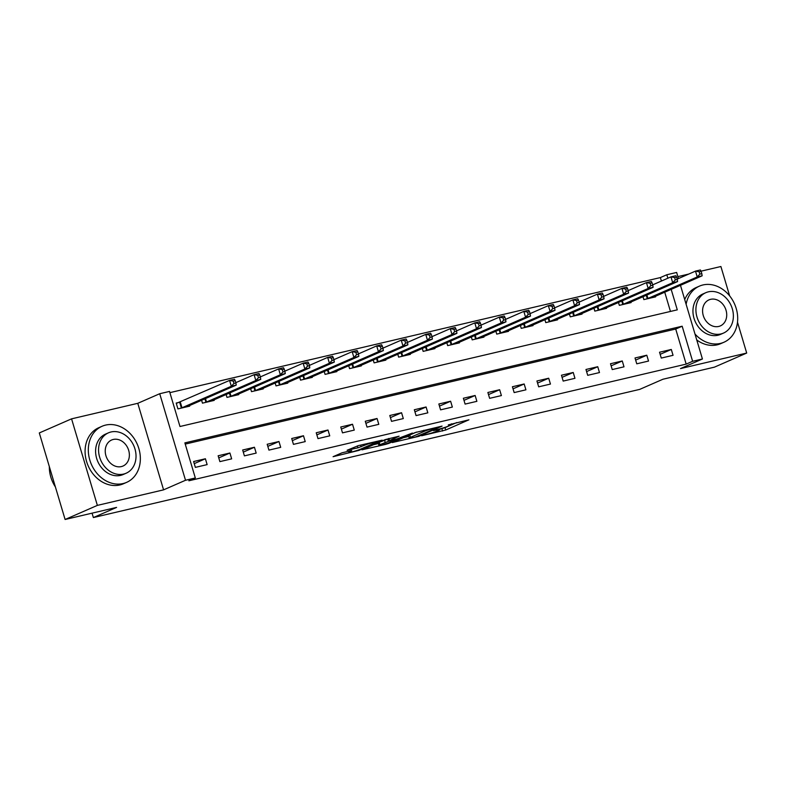 <?xml version="1.0" encoding="UTF-8"?>
<svg xmlns="http://www.w3.org/2000/svg" width="786" height="786" viewBox="0 0 786 786"><rect width="100%" height="100%" fill="white"/><g stroke="black" fill="none" stroke-linecap="round" stroke-linejoin="round"><path stroke-width="1.18" d="M421.63 435.749L445.741 430.011L468.928 419.812L448.305 424.902A7.693 0.658 163.4 0 1 451.626 424.469A7.693 0.658 163.4 0 1 450.417 425.226L448.511 426.061A7.693 0.658 163.4 0 1 438.293 429.274L433.41 430.6L436.525 430.05A7.693 0.658 163.4 0 1 439.846 429.618A7.693 0.658 163.4 0 1 438.627 430.374L436.731 431.209A7.693 0.658 163.4 0 1 426.513 434.422L421.63 435.749M342.018 452.795L333.087 456.695L358.996 450.368L382.183 440.16L358.416 445.623L347.117 450.24L357.885 447.833L364.91 445.151A6.435 0.55 163.4 0 1 371.749 442.891A6.435 0.55 163.4 0 1 376.219 442.105A6.435 0.55 163.4 0 1 375.207 442.734L360.194 449.297A6.435 0.55 163.4 0 1 353.356 451.557A6.435 0.55 163.4 0 1 348.886 452.343A6.435 0.55 163.4 0 1 349.898 451.714L351.735 450.516L342.018 452.795M65.1 519.487L39.3 432.948L71.565 418.85L97.366 505.388L65.1 519.487L116.593 507.402L93.367 517.561L639.706 389.384L662.942 379.235L714.435 367.15L746.7 353.052L680.489 368.585L702.429 358.996L692.623 361.295L686.168 364.115L188.866 480.786L195.321 477.967L185.516 480.266L159.715 393.727L169.521 391.428L179.984 426.503L677.286 309.841L671.175 289.346M97.366 505.388L163.576 489.855L185.516 480.266M392.312 442.547L418.879 436.318L442.066 426.11L415.116 432.585L392.312 442.547M385.749 444.345L361.992 449.808L385.169 439.61L399.121 436.191L389.119 440.7L396.606 439.05L412.385 433.047L388.942 443.343L385.749 444.345L385.602 443.854M746.7 353.052L737.504 322.201M729.663 295.909L720.9 266.513L701.033 271.18M686.168 364.115L675.714 329.039L185.231 444.1M671.303 349.465L659.533 352.226L661.281 358.072L673.052 355.311L671.303 349.465L660.161 354.329M646.79 355.213L635.019 357.974L636.758 363.82L648.529 361.059L646.79 355.213L635.638 360.086M622.266 360.971L610.496 363.731L612.235 369.577L624.005 366.816L622.266 360.971L611.125 365.834M597.743 366.718L585.973 369.479L587.712 375.325L599.482 372.564L597.743 366.718L586.602 371.591M573.22 372.476L561.45 375.236L563.189 381.082L574.959 378.321L573.22 372.476L562.078 377.339M548.697 378.223L536.926 380.984L538.675 386.83L550.446 384.069L548.697 378.223L537.555 383.096M524.174 383.981L512.403 386.741L514.152 392.587L525.922 389.827L524.174 383.981L513.032 388.844M499.65 389.728L487.88 392.489L489.629 398.335L501.399 395.574L499.65 389.728L488.509 394.601M475.137 395.486L463.367 398.247L465.106 404.092L476.876 401.332L475.137 395.486L463.995 400.349M450.614 401.233L438.843 403.994L440.582 409.85L452.353 407.079L450.614 401.233L439.472 406.107M426.091 406.991L414.32 409.752L416.059 415.598L427.83 412.837L426.091 406.991L414.949 411.854M401.567 412.738L389.797 415.499L391.536 421.355L403.306 418.584L401.567 412.738L390.426 417.612M377.044 418.496L365.274 421.257L367.023 427.103L378.793 424.342L377.044 418.496L365.903 423.359M352.521 424.244L340.751 427.004L342.5 432.86L354.27 430.099L352.521 424.244L341.379 429.117M327.998 430.001L316.227 432.762L317.976 438.608L329.747 435.847L327.998 430.001L316.856 434.864M303.484 435.749L291.714 438.509L293.453 444.365L305.223 441.604L303.484 435.749L292.343 440.622M278.961 441.506L267.191 444.267L268.93 450.113L280.7 447.352L278.961 441.506L267.82 446.379M254.438 447.254L242.668 450.014L244.407 455.87L256.177 453.109L254.438 447.254L243.296 452.127M229.915 453.011L218.144 455.772L219.884 461.618L231.654 458.857L229.915 453.011L218.773 457.884M205.392 458.759L193.621 461.529L195.37 467.375L207.14 464.614L205.392 458.759L194.25 463.632M661.409 281.044L660.368 277.576L169.884 392.646M670.468 311.443L664.72 292.166M655.436 296.224L655.622 296.833L643.852 299.604L642.987 296.695M630.912 301.971L631.099 302.59L619.329 305.351L618.464 302.453M606.389 307.729L606.576 308.338L594.806 311.109L593.941 308.21M581.866 313.476L582.053 314.095L570.282 316.856L569.418 313.958M557.353 319.234L557.529 319.853L545.759 322.614L544.894 319.715M532.829 324.982L533.006 325.601L521.236 328.361L520.371 325.463M508.306 330.739L508.493 331.358L496.723 334.119L495.858 331.22M483.783 336.487L483.97 337.106L472.199 339.866L471.335 336.968M459.26 342.244L459.446 342.863L447.676 345.624L446.812 342.725M434.737 348.002L434.923 348.611L423.153 351.371L422.288 348.473M410.213 353.749L410.4 354.368L398.63 357.129L397.765 354.231M385.7 359.507L385.877 360.116L374.107 362.877L373.242 359.978M361.177 365.254L361.354 365.873L349.583 368.634L348.719 365.736M336.654 371.012L336.84 371.621L325.07 374.382L324.205 371.483M312.13 376.759L312.317 377.378L300.547 380.139L299.682 377.241M287.607 382.517L287.794 383.126L276.024 385.887L275.159 382.988M263.084 388.264L263.271 388.883L251.5 391.644L250.636 388.746M238.561 394.022L238.748 394.631L226.977 397.392L226.113 394.493M214.047 399.769L214.224 400.388L202.454 403.149L201.589 400.251M179.385 402.304L176.192 403.051L177.931 408.897L189.701 406.136L189.524 405.527M92.05 513.16L93.367 517.561M163.576 489.855L137.776 403.316L71.565 418.85M137.776 403.316L159.715 393.727M660.368 277.576L666.823 274.756L676.638 272.457L678.456 278.558M688.772 274.049L677.876 276.613M692.623 361.295L682.169 326.219L184.867 442.882L195.321 477.967M680.46 285.289L702.429 358.996M667.854 278.224L666.823 274.756M675.714 329.039L682.169 326.219M439.708 429.185L445.043 427.672L456.754 422.554M403.405 437.704L408.74 436.446M415.342 437.045L437.596 427.594L434.344 428.174A7.693 0.658 163.4 0 0 424.126 431.396L410.449 437.37A7.693 0.658 163.4 0 0 409.231 438.126A7.693 0.658 163.4 0 0 412.552 437.694L415.342 437.045M409.231 438.126L408.533 435.788A7.693 0.658 163.4 0 1 409.752 435.031L416.492 432.084M378.38 443.569L373.468 444.729M379.903 444.66A6.435 0.55 163.4 0 0 378.891 445.289A6.435 0.55 163.4 0 0 383.362 444.503A6.435 0.55 163.4 0 0 390.2 442.243L395.869 439.698L388.382 441.339L379.903 444.66L379.206 442.322A6.435 0.55 163.4 0 0 378.194 442.95L378.891 445.289M379.206 442.322L388.549 438.804M652.429 297.589L702.134 275.817L697.231 276.967L695.482 271.121L677.198 279.109M699.157 271.789L695.482 271.121L700.395 269.971L701.122 271.337L699.157 271.789L699.854 274.127L701.819 273.675L701.122 271.337M699.854 274.127L697.231 276.967L647.035 298.847M701.819 273.675L702.134 275.817M627.906 303.337L677.611 281.565L672.708 282.714L670.969 276.869L652.675 284.866M674.634 277.546L670.969 276.869L675.872 275.719L676.599 277.085L674.634 277.546L675.331 279.885L677.296 279.423L676.599 277.085M675.331 279.885L672.708 282.714L622.522 304.604M677.296 279.423L677.611 281.565M603.383 309.095L653.087 287.322L648.185 288.472L646.446 282.626L628.161 290.614M650.11 283.294L646.446 282.626L651.348 281.476L652.075 282.842L650.11 283.294L650.808 285.642L652.773 285.18L652.075 282.842M650.808 285.642L648.185 288.472L597.999 310.352M652.773 285.18L653.087 287.322M578.86 314.842L628.564 293.07L623.662 294.219L621.923 288.374L603.638 296.371M625.597 289.051L621.923 288.374L626.825 287.224L627.552 288.59L625.597 289.051L626.295 291.39L628.25 290.928L627.552 288.59M626.295 291.39L623.662 294.219L573.475 316.11M628.25 290.928L628.564 293.07M554.336 320.6L604.051 298.827L599.138 299.977L597.399 294.131L579.115 302.119M601.074 294.799L597.399 294.131L602.302 292.981L603.029 294.347L601.074 294.799L601.771 297.147L603.727 296.686L603.029 294.347M601.771 297.147L599.138 299.977L548.952 321.857M603.727 296.686L604.051 298.827M694.981 333.991A30.615 25.054 66.4 0 0 720.398 343.423A30.615 25.054 66.4 0 0 723.945 342.244A30.615 25.054 66.4 0 0 735.48 306.275A30.615 25.054 66.4 0 0 702.969 284.954A30.615 25.054 66.4 0 0 699.422 286.133A30.615 25.054 66.4 0 0 686.129 304.31M696.76 339.965A30.615 25.054 66.4 0 0 717.166 344.838A30.615 25.054 66.4 0 0 720.713 343.659L723.945 342.244M723.474 333.097L720.507 334.394A22.047 18.039 -113.6 0 1 717.952 335.239A22.047 18.039 -113.6 0 1 694.539 319.892A22.047 18.039 -113.6 0 1 702.851 293.993L705.818 292.687A22.047 18.039 66.4 0 0 697.506 318.595A22.047 18.039 66.4 0 0 720.919 333.942A22.047 18.039 66.4 0 0 723.474 333.097A22.047 18.039 66.4 0 0 731.786 307.198A22.047 18.039 66.4 0 0 708.373 291.842A22.047 18.039 66.4 0 0 705.818 292.687M710.603 299.328A14.207 11.623 66.4 0 0 708.962 299.879A14.207 11.623 66.4 0 0 703.608 316.562A14.207 11.623 66.4 0 0 718.689 326.455A14.207 11.623 66.4 0 0 720.34 325.915A14.207 11.623 66.4 0 0 725.694 309.222A14.207 11.623 66.4 0 0 710.603 299.328M699.422 286.133L696.19 287.538A30.615 25.054 66.4 0 0 684.714 299.545M123.048 483.557A30.615 25.054 66.4 0 0 126.595 482.378A30.615 25.054 66.4 0 0 138.139 446.409A30.615 25.054 66.4 0 0 105.619 425.088A30.615 25.054 66.4 0 0 102.072 426.267A30.615 25.054 66.4 0 0 90.528 462.237A30.615 25.054 66.4 0 0 123.048 483.557M102.072 426.267L98.84 427.682A30.615 25.054 66.4 0 0 87.295 463.652A30.615 25.054 66.4 0 0 119.816 484.972A30.615 25.054 66.4 0 0 123.363 483.793L126.595 482.378M126.124 473.231L123.156 474.528A22.047 18.039 -113.6 0 1 120.602 475.373A22.047 18.039 -113.6 0 1 97.189 460.026A22.047 18.039 -113.6 0 1 105.501 434.127L108.468 432.831A22.047 18.039 66.4 0 0 100.156 458.729A22.047 18.039 66.4 0 0 123.579 474.076A22.047 18.039 66.4 0 0 126.124 473.231A22.047 18.039 66.4 0 0 134.435 447.332A22.047 18.039 66.4 0 0 111.023 431.976A22.047 18.039 66.4 0 0 108.468 432.831M113.253 439.462A14.207 11.623 66.4 0 0 111.612 440.013A14.207 11.623 66.4 0 0 106.257 456.695A14.207 11.623 66.4 0 0 121.339 466.589A14.207 11.623 66.4 0 0 122.989 466.049A14.207 11.623 66.4 0 0 128.344 449.356A14.207 11.623 66.4 0 0 113.253 439.462M49.331 466.589A30.615 25.054 66.4 0 0 55.384 486.917M529.823 326.347L579.528 304.575L574.625 305.725L572.876 299.879L554.592 307.876M576.551 300.557L572.876 299.879L577.779 298.729L578.516 300.095L576.551 300.557L577.248 302.895L579.213 302.433L578.516 300.095M577.248 302.895L574.625 305.725L524.429 327.615M579.213 302.433L579.528 304.575M505.3 332.105L555.004 310.332L550.102 311.482L548.353 305.636L530.069 313.624M552.027 306.314L548.353 305.636L553.256 304.487L553.992 305.852L552.027 306.314L552.725 308.652L554.69 308.191L553.992 305.852M552.725 308.652L550.102 311.482L499.906 333.362M554.69 308.191L555.004 310.332M480.777 337.852L530.481 316.08L525.579 317.23L523.83 311.384L505.545 319.381M527.504 312.062L523.83 311.384L528.742 310.234L529.469 311.6L527.504 312.062L528.202 314.4L530.167 313.938L529.469 311.6M528.202 314.4L525.579 317.23L475.383 339.12M530.167 313.938L530.481 316.08M456.253 343.61L505.958 321.838L501.055 322.987L499.316 317.141L481.032 325.129M502.981 317.819L499.316 317.141L504.219 315.992L504.946 317.357L502.981 317.819L503.679 320.157L505.644 319.696L504.946 317.357M503.679 320.157L501.055 322.987L450.869 344.867M505.644 319.696L505.958 321.838M431.73 349.357L481.435 327.585L476.532 328.735L474.793 322.889L456.509 330.886M478.458 323.567L474.793 322.889L479.696 321.739L480.423 323.105L478.458 323.567L479.155 325.905L481.12 325.443L480.423 323.105M479.155 325.905L476.532 328.735L426.346 350.625M481.12 325.443L481.435 327.585M407.207 355.115L456.912 333.343L452.009 334.492L450.27 328.646L431.986 336.634M453.944 329.324L450.27 328.646L455.173 327.497L455.9 328.862L453.944 329.324L454.642 331.663L456.597 331.201L455.9 328.862M454.642 331.663L452.009 334.492L401.823 356.372M456.597 331.201L456.912 333.343M382.684 360.862L432.398 339.09L427.486 340.24L425.747 334.394L407.462 342.391M429.421 335.072L425.747 334.394L430.649 333.244L431.376 334.61L429.421 335.072L430.119 337.41L432.074 336.948L431.376 334.61M430.119 337.41L427.486 340.24L377.3 362.13M432.074 336.948L432.398 339.09M358.17 366.62L407.875 344.848L402.972 345.997L401.224 340.151L382.939 348.139M404.898 340.829L401.224 340.151L406.126 339.002L406.863 340.367L404.898 340.829L405.596 343.168L407.561 342.706L406.863 340.367M405.596 343.168L402.972 345.997L352.776 367.877M407.561 342.706L407.875 344.848M333.647 372.368L383.352 350.595L378.449 351.745L376.7 345.899L358.416 353.897M380.375 346.577L376.7 345.899L381.603 344.749L382.34 346.115L380.375 346.577L381.072 348.915L383.037 348.453L382.34 346.115M381.072 348.915L378.449 351.745L328.253 373.635M383.037 348.453L383.352 350.595M309.124 378.125L358.829 356.353L353.926 357.502L352.177 351.656L333.893 359.644M355.852 352.334L352.177 351.656L357.09 350.507L357.817 351.873L355.852 352.334L356.549 354.673L358.514 354.211L357.817 351.873M356.549 354.673L353.926 357.502L303.74 379.383M358.514 354.211L358.829 356.353M284.601 383.873L334.305 362.1L329.403 363.26L327.664 357.404L309.379 365.402M331.328 358.082L327.664 357.404L332.566 356.255L333.293 357.62L331.328 358.082L332.026 360.42L333.991 359.959L333.293 357.62M332.026 360.42L329.403 363.26L279.217 385.14M333.991 359.959L334.305 362.1M260.078 389.63L309.782 367.858L304.88 369.007L303.141 363.161L284.856 371.149M306.815 363.839L303.141 363.161L308.043 362.012L308.77 363.378L306.815 363.839L307.503 366.178L309.468 365.716L308.77 363.378M307.503 366.178L304.88 369.007L254.693 390.897M309.468 365.716L309.782 367.858M235.554 395.378L285.269 373.605L280.356 374.765L278.617 368.909L260.333 376.907M282.292 369.587L278.617 368.909L283.52 367.76L284.247 369.125L282.292 369.587L282.989 371.925L284.945 371.464L284.247 369.125M282.989 371.925L280.356 374.765L230.17 396.645M284.945 371.464L285.269 373.605M211.031 401.135L260.746 379.363L255.833 380.512L254.094 374.667L235.81 382.654M257.769 375.344L254.094 374.667L258.997 373.517L259.724 374.883L257.769 375.344L258.466 377.683L260.421 377.221L259.724 374.883M258.466 377.683L255.833 380.512L205.647 402.403M260.421 377.221L260.746 379.363M186.518 406.883L236.222 385.111L231.32 386.27L229.571 380.414L176.3 403.415M233.246 381.092L229.571 380.414L234.474 379.265L235.211 380.63L233.246 381.092L233.943 383.43L235.908 382.969L235.211 380.63M233.943 383.43L231.32 386.27L181.124 408.15M235.908 382.969L236.222 385.111M445.043 427.672L445.741 430.011M441.86 428.684L442.557 431.023M423.801 430.286L424.126 431.396M409.752 435.031L410.449 437.37M388.903 438.48L389.502 440.465M388.785 442.803L388.942 443.343M387.685 439.001L388.382 441.339M384.492 440.013L385.189 442.351M349.682 450.997L349.898 451.714M364.616 444.169L364.91 445.151M360.568 445.122L361.079 446.821M357.316 445.917L357.885 447.833M358.838 449.828L358.996 450.368M646.878 294.996L647.929 298.513M646.259 295.271L647.3 298.759M622.355 300.753L623.406 304.261M621.746 301.018L622.777 304.506M597.832 306.501L598.883 310.018M597.222 306.776L598.264 310.264M573.318 312.258L574.36 315.766M572.699 312.523L573.741 316.011M548.795 318.006L549.836 321.523M548.176 318.281L549.217 321.769M524.272 323.763L525.313 327.271M523.653 324.029L524.694 327.516M499.749 329.511L500.8 333.028M499.13 329.786L500.171 333.274M475.225 335.268L476.277 338.776M474.606 335.534L475.648 339.021M450.702 341.016L451.754 344.533M450.093 341.291L451.125 344.779M426.179 346.773L427.23 350.281M425.57 347.039L426.611 350.527M401.666 352.521L402.707 356.038M401.047 352.796L402.088 356.284M377.142 358.278L378.184 361.786M376.523 358.544L377.565 362.032M352.619 364.026L353.661 367.543M352 364.301L353.042 367.789M328.096 369.784L329.147 373.301M327.477 370.049L328.519 373.537M303.573 375.531L304.624 379.049M302.954 375.806L303.995 379.294M279.05 381.289L280.101 384.806M278.44 381.554L279.472 385.042M254.526 387.036L255.578 390.554M253.917 387.311L254.959 390.799M230.013 392.794L231.055 396.311M229.394 393.059L230.436 396.547M205.49 398.541L206.531 402.059M204.871 398.816L205.912 402.304M180.269 401.96L182.018 407.816M179.65 402.206L181.389 408.052M439.639 428.94L439.846 429.618M451.429 423.811L451.626 424.469M388.49 438.578L389.119 440.7M348.562 451.262L348.886 452.343M376.042 441.496L376.219 442.105"/></g></svg>
